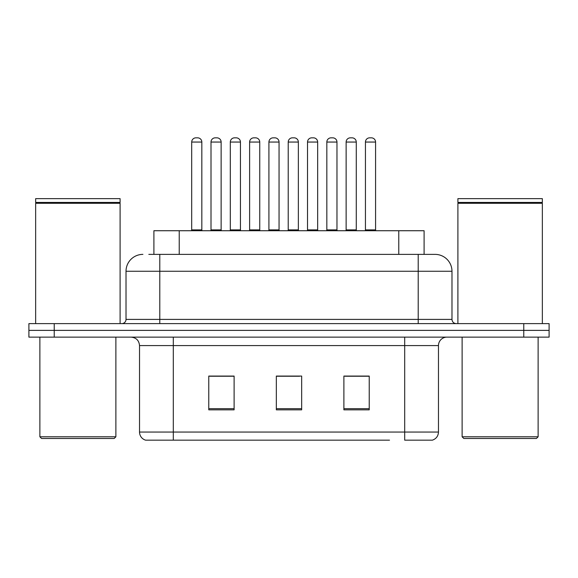 <?xml version="1.0" encoding="UTF-8"?>
<svg xmlns="http://www.w3.org/2000/svg" width="578" height="578" viewBox="0 0 578 578"><rect width="100%" height="100%" fill="white"/><g stroke="black" fill="none" stroke-linecap="round" stroke-linejoin="round"><path stroke-width="0.87" d="M153.9 254.378L153.9 230.73L424.1 230.73L424.1 254.378M438.471 432.055C438.24 436.101 436.209 438.803 432.395 440.161L404.694 440.161L404.694 432.055L438.471 432.055L438.471 345.579A8.446 8.446 0 0 1 446.917 337.133M389.507 440.161L145.605 440.161A8.446 8.446 0 0 1 139.529 432.055L139.529 345.579C139.023 340.449 136.213 337.639 131.083 337.133M54.231 323.622L549.1 323.622L549.1 330.378L28.9 330.378L28.9 337.133L54.231 337.133L54.231 330.378L28.9 330.378L28.9 323.622L54.231 323.622L54.231 330.378L549.1 330.378L549.1 337.133L54.231 337.133M369.226 409.845L369.226 376.068L343.888 376.068L343.888 409.845L369.226 409.845M234.112 409.845L234.112 376.068L208.774 376.068L208.774 409.845L234.112 409.845M301.665 409.845L301.665 376.068L276.335 376.068L276.335 409.845L301.665 409.845M229.04 376.235L222.407 376.068M209.735 376.235L234.112 376.235M364.176 376.068L357.536 376.235M344.871 376.235L369.226 376.235M276.335 376.235L299.621 376.235M286.955 376.235L280.316 376.235M149.203 254.378L434.837 254.378M148.821 254.378L159.795 254.378L159.795 271.263L126.018 271.263L126.018 319.403A4.219 4.219 0 0 1 121.792 323.622M142.903 254.378A16.892 16.892 0 0 0 126.018 271.263M435.097 254.378A16.892 16.892 0 0 1 451.982 271.263L451.982 319.403C452.234 321.968 453.643 323.377 456.208 323.622M549.1 323.622L549.1 330.378M221.136 142.058L211.006 142.058A4.219 4.219 0 0 1 215.226 137.839L216.916 137.839A4.219 4.219 0 0 1 221.136 142.058L221.136 229.885A0.845 0.845 0 0 0 221.981 230.73M211.006 142.058L211.006 229.885A0.845 0.845 0 0 1 210.161 230.73M191.701 142.058A4.219 4.219 0 0 1 195.92 137.839L197.611 137.839A4.219 4.219 0 0 1 201.83 142.058L191.701 142.058L191.701 229.885A0.845 0.845 0 0 1 190.856 230.73M201.83 142.058L201.83 229.885A0.845 0.845 0 0 0 202.676 230.73M215.226 137.839L216.916 137.839M259.746 142.058L249.617 142.058A4.219 4.219 0 0 1 253.836 137.839L255.527 137.839A4.219 4.219 0 0 1 259.746 142.058L259.746 229.885A0.845 0.845 0 0 0 260.591 230.73M249.617 142.058L249.617 229.885A0.845 0.845 0 0 1 248.771 230.73M288.22 142.058L288.22 229.885L298.356 229.885L298.356 142.058L288.22 142.058A4.219 4.219 0 0 1 292.446 137.839L294.137 137.839A4.219 4.219 0 0 1 298.356 142.058L298.356 229.885A0.845 0.845 0 0 0 299.202 230.73M288.22 229.885A0.845 0.845 0 0 1 287.382 230.73M336.967 142.058L326.83 142.058A4.219 4.219 0 0 1 331.057 137.839L332.747 137.839A4.219 4.219 0 0 1 336.967 142.058L336.967 229.885A0.845 0.845 0 0 0 337.812 230.73M326.83 142.058L326.83 229.885A0.845 0.845 0 0 1 325.985 230.73M375.577 142.058L365.441 142.058A4.219 4.219 0 0 1 369.667 137.839L371.351 137.839A4.219 4.219 0 0 1 375.577 142.058L375.577 229.885A0.845 0.845 0 0 0 376.423 230.73M365.441 142.058L365.441 229.885A0.845 0.845 0 0 1 364.595 230.73M230.311 142.058A4.219 4.219 0 0 1 234.531 137.839L236.221 137.839A4.219 4.219 0 0 1 240.441 142.058L230.311 142.058L230.311 229.885A0.845 0.845 0 0 1 229.466 230.73M240.441 142.058L240.441 229.885A0.845 0.845 0 0 0 241.286 230.73M268.922 142.058A4.219 4.219 0 0 1 273.141 137.839L274.832 137.839A4.219 4.219 0 0 1 279.051 142.058L268.922 142.058L268.922 229.885A0.845 0.845 0 0 1 268.076 230.73M279.051 142.058L279.051 229.885A0.845 0.845 0 0 0 279.897 230.73M307.525 142.058A4.219 4.219 0 0 1 311.752 137.839L313.442 137.839A4.219 4.219 0 0 1 317.662 142.058L307.525 142.058L307.525 229.885A0.845 0.845 0 0 1 306.687 230.73M317.662 142.058L317.662 229.885A0.845 0.845 0 0 0 318.507 230.73M253.836 137.839L255.527 137.839M292.446 137.839L294.137 137.839M331.057 137.839L332.747 137.839M369.667 137.839L371.351 137.839M114.191 438.471L41.565 438.471L39.875 436.787L115.882 436.787L114.191 438.471M39.875 337.133L39.875 436.787M115.882 337.133L115.882 436.787M35.655 203.283L36.082 202.864L119.682 202.864L120.101 203.283L35.655 203.283L35.655 323.622M120.101 203.283L120.101 323.622M119.682 202.864L120.101 202.437L35.655 202.437L36.082 202.864M120.101 202.437L120.101 198.644L35.655 198.644L35.655 202.437M536.435 438.471L463.809 438.471L462.118 436.787L538.125 436.787L536.435 438.471M462.118 337.133L462.118 436.787M538.125 337.133L538.125 436.787M457.899 203.283L458.318 202.864L541.918 202.864L542.345 203.283L457.899 203.283L457.899 323.622M542.345 203.283L542.345 323.622M541.918 202.864L542.345 202.437L457.899 202.437L458.318 202.864M542.345 202.437L542.345 198.644L457.899 198.644L457.899 202.437M346.135 142.058A4.219 4.219 0 0 1 350.362 137.839L352.045 137.839A4.219 4.219 0 0 1 356.272 142.058L346.135 142.058L346.135 229.885A0.845 0.845 0 0 1 345.29 230.73M356.272 142.058L356.272 229.885A0.845 0.845 0 0 0 357.117 230.73M179.231 254.378L179.231 230.73M398.769 254.378L398.769 230.73M404.694 337.133L404.694 345.579L139.529 345.579M438.471 345.579L404.694 345.579L404.694 432.055L173.306 432.055L173.306 440.161M139.529 432.055L173.306 432.055L173.306 337.133M523.769 337.133L523.769 323.622M301.665 408.668L276.335 408.668M234.112 408.668L208.774 408.668M369.226 408.668L343.888 408.668M159.795 323.622L159.795 319.403L451.982 319.403M126.018 319.403L159.795 319.403L159.795 271.263L418.205 271.263L418.205 323.622M451.982 271.263L418.205 271.263L418.205 254.378M211.006 229.885L221.136 229.885M191.701 229.885L201.83 229.885M249.617 229.885L259.746 229.885M326.83 229.885L336.967 229.885M365.441 229.885L375.577 229.885M230.311 229.885L240.441 229.885M268.922 229.885L279.051 229.885M307.525 229.885L317.662 229.885M346.135 229.885L356.272 229.885"/></g></svg>
